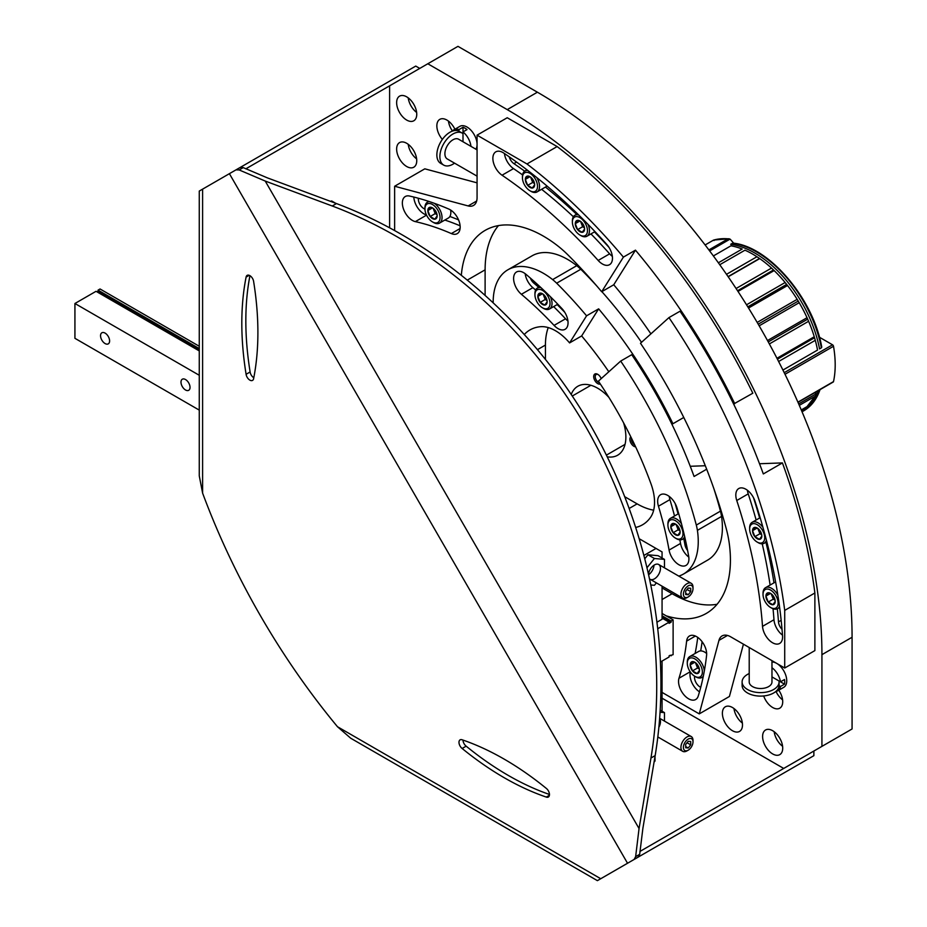 <?xml version="1.0" encoding="UTF-8"?>
<svg xmlns="http://www.w3.org/2000/svg" width="927" height="927" viewBox="0 0 927 927"><rect width="100%" height="100%" fill="white"/><g stroke="black" fill="none" stroke-linecap="round" stroke-linejoin="round"><path stroke-width="1.39" d="M662.063 698.205L783.709 768.437L852.075 728.97L852.075 637.255A445.03 256.941 -120 0 0 537.393 92.202L457.973 46.35L389.607 85.817L389.607 227.544M821.925 746.386L821.925 654.671A445.03 256.941 -120 0 0 507.231 109.618L427.81 63.766M607.37 456.849A39.815 22.99 -120 0 0 617.625 455.227A39.815 22.99 -120 0 0 623.57 422.793M608.865 397.335A39.815 22.99 -120 0 0 577.811 386.269A39.815 22.99 -120 0 0 571.275 394.334M778.773 690.198A14.218 8.204 60 0 1 779.769 708.193A14.218 8.204 60 0 1 763.686 695.957M772.654 730.708A14.218 8.204 60 0 1 781.948 743.245A14.218 8.204 60 0 1 779.769 754.636A14.218 8.204 60 0 1 765.551 746.42A14.218 8.204 60 0 1 765.551 730.001A14.218 8.204 60 0 1 772.654 730.708M732.434 707.498A14.218 8.204 60 0 1 741.727 720.024A14.218 8.204 60 0 1 739.549 731.415A14.218 8.204 60 0 1 725.331 723.211A14.218 8.204 60 0 1 725.331 706.791A14.218 8.204 60 0 1 732.434 707.498M635.632 446.837A5.689 3.279 60 0 1 630.719 442.631A5.689 3.279 60 0 1 630.835 436.872M600.314 383.998A5.689 3.279 60 0 1 593.94 378.367A5.689 3.279 60 0 1 597.718 374.311L597.718 374.311A5.689 3.279 60 0 1 601.194 378.622M442.364 139.409A14.218 8.204 60 0 1 439.804 119.363A14.218 8.204 60 0 1 446.907 120.07A14.218 8.204 60 0 1 454.89 129.224M406.698 96.848A14.218 8.204 60 0 1 415.98 109.374A14.218 8.204 60 0 1 413.801 120.777A14.218 8.204 60 0 1 399.583 112.561A14.218 8.204 60 0 1 399.583 96.141A14.218 8.204 60 0 1 406.698 96.848M406.698 143.291A14.218 8.204 60 0 1 415.98 155.817A14.218 8.204 60 0 1 413.801 167.208A14.218 8.204 60 0 1 399.583 159.004A14.218 8.204 60 0 1 399.583 142.584A14.218 8.204 60 0 1 406.698 143.291M416.629 158.876A14.218 8.204 60 0 1 408.216 144.299M416.629 112.434A14.218 8.204 60 0 1 408.216 97.868M452.469 131.043A14.218 8.204 60 0 1 448.436 121.078M599.41 382.654A4.612 2.665 60 0 1 595.679 378.819A4.612 2.665 60 0 1 596.177 374.52A4.612 2.665 60 0 1 598.124 374.566M634.775 445.03A4.612 2.665 60 0 1 631.554 438.32M742.376 723.083A14.218 8.204 60 0 1 733.964 708.506M782.597 746.293A14.218 8.204 60 0 1 774.184 731.727M782.597 699.862A14.218 8.204 60 0 1 775.98 691.391M732.515 243.233L730.696 244.288A94.415 54.508 -120 0 1 819.549 348.911L821.368 347.857A94.415 54.508 -120 0 0 732.515 243.233L733.13 243.129C769.132 246.512 813.5 298.923 821.762 347.196M709.642 250.916L730.07 239.108L728.101 238.818L730.314 239.34A427.266 348.378 -125.2 0 1 733.697 243.198M805.748 314.96A94.415 54.508 -120 0 0 799.201 302.7L798.24 301.066A92.422 53.36 -120 0 0 793.489 293.697L793.35 293.477A94.415 54.508 -120 0 1 797.162 299.328L798.24 301.066A92.422 53.36 -120 0 1 805.633 314.728L805.748 314.96A94.415 54.508 -120 0 1 807.035 317.706L808.611 321.275A94.415 54.508 -120 0 1 814.254 336.756L815.273 340.336A94.415 54.508 -120 0 1 817.544 350.07L782.933 370.058M819.433 337.231L832.527 344.798A1.425 0.823 60 0 1 833.512 346.269A99.525 57.462 60 0 1 833.512 381.6A1.425 0.823 60 0 1 833.234 382.017L797.996 402.353M821.542 346.825L821.368 347.857L821.542 346.825M815.273 340.336L778.622 361.507M708.888 249.908L728.101 238.818A99.525 57.462 -120 0 0 713.523 240.116L714.057 240.545L713.523 240.116L705.123 244.96L713.558 240.081L729.062 238.737M793.35 293.477A94.415 54.508 -120 0 0 787.533 285.516L785.123 282.515A94.415 54.508 -120 0 0 774.149 270.58L771.496 268.077A94.415 54.508 -120 0 0 759.723 258.598L756.942 256.733A94.415 54.508 -120 0 0 744.96 250.186L719.758 264.728M802.017 411.704A94.415 54.508 -120 0 0 807.035 407.451L801.554 410.615M801.264 409.943L808.611 405.702A94.415 54.508 -120 0 0 814.254 396.733L799.306 405.366M798.68 403.917L815.273 394.346A94.415 54.508 -120 0 0 816.189 391.854M756.942 256.733L726.501 274.311M814.254 336.756L776.965 358.274M808.611 321.275L769.352 343.94M807.035 317.706L767.486 340.545M799.201 302.7L759.167 325.817M797.162 299.328L757.185 322.411M787.533 285.516L748.529 308.031M785.123 282.515L746.525 304.798M774.149 270.58L738.008 291.437M771.496 268.077L736.084 288.517M759.723 258.598L728.205 276.791M820.024 389.641A94.415 54.508 -120 0 1 803.779 410.788L802.052 411.785A94.415 54.508 -120 0 0 818.205 390.696M718.367 262.793L742.203 249.027A94.415 54.508 -120 0 0 730.951 245.794L713.384 255.945M759.225 258.621L728.077 276.605M773.408 270.035L737.544 290.742M786.629 284.415L747.799 306.837M798.24 301.066L758.216 324.172M807.672 319.155L768.251 341.924M814.474 337.81L777.44 359.201M700.696 650.905A304.983 176.084 -120 0 0 702.098 641.716M694.636 676.189A7.822 4.519 -120 0 0 700.742 687.313M782.029 629.352A7.822 4.519 -120 0 1 778.483 621.89A411.623 237.648 -120 0 0 777.336 608.784M773.964 582.828A411.623 237.648 -120 0 0 765.945 542.26M759.63 517.996A411.623 237.648 -120 0 0 753.512 497.729M706.675 469.201L694.08 476.478A329.861 190.452 -120 0 0 631.739 354.693L620.684 361.078L598.402 381.148A278.679 160.892 -120 0 1 651.009 483.894A42.654 24.623 -120 0 1 650.522 517.37A71.089 41.043 -120 0 1 642.515 524.798A71.089 41.043 -120 0 1 636.084 527.359M662.063 692.399L699.259 713.883L718.958 640.383A17.057 9.849 -120 0 1 722.075 635.934A17.057 9.849 -120 0 1 730.615 636.779L784.717 668.019L784.717 610.395L814.879 592.979A440.765 254.473 -120 0 0 782.423 462.909L763.315 473.94A440.765 254.473 -120 0 0 680.024 311.217L668.958 317.602L640.487 343.245A375.365 216.721 -120 0 1 725.876 527.301A90.997 52.538 -120 0 1 728.993 541.553A116.593 67.312 -120 0 1 706.281 613.431A116.593 67.312 -120 0 1 666.084 615.783M784.717 610.395A440.765 254.473 -120 0 0 668.958 317.602M629.456 508.297L637.127 503.871A71.089 41.043 -120 0 0 653.662 510.186M637.127 503.871L625.111 496.93M699.259 713.883L729.422 696.467L743.431 644.184M784.717 668.019L814.879 650.603L814.879 592.979M688.668 556.154A307.115 177.312 -120 0 0 676.977 507.834A14.218 8.204 -120 0 0 660.603 494.717A14.218 8.204 -120 0 0 658.46 506.223A278.679 160.892 -120 0 1 669.074 550.07A14.218 8.204 -120 0 0 676.107 562.677A14.218 8.204 -120 0 0 685.98 565.424A14.218 8.204 -120 0 0 688.668 556.154M698.205 696.142A327.022 188.807 -120 0 0 706.583 655.447A14.218 8.204 -120 0 0 701.021 640.383A14.218 8.204 -120 0 0 689.503 635.957A14.218 8.204 -120 0 0 686.629 641.102A298.587 172.387 -120 0 1 678.981 678.251A14.218 8.204 -120 0 0 683.419 694.161A14.218 8.204 -120 0 0 695.702 699.503A14.218 8.204 -120 0 0 698.205 696.142M782.55 635.91A433.662 250.371 -120 0 0 754.984 501.206A14.218 8.204 -120 0 0 738.761 488.541A14.218 8.204 -120 0 0 736.756 500.499A405.215 233.952 -120 0 1 762.515 626.362A14.218 8.204 -120 0 0 769.097 640.059A14.218 8.204 -120 0 0 779.642 643.454A14.218 8.204 -120 0 0 782.55 635.91M678.796 576.119A71.089 41.043 -120 0 0 683.535 574.022A71.089 41.043 -120 0 0 697.405 530.36A45.504 26.269 -120 0 0 696.316 525.076A329.861 190.452 -120 0 0 620.684 361.078M690.256 466.281L705.308 465.736M759.526 463.743L782.423 462.909M683.535 574.022L707.66 560.093A71.089 41.043 -120 0 0 721.542 516.432A45.504 26.269 -120 0 0 720.453 511.136L696.316 525.076M720.453 511.136A329.861 190.452 -120 0 0 713.987 489.016M662.063 587.915L672.121 593.72A116.593 67.312 -120 0 0 717.081 604.277M721.542 516.432L697.405 530.36M747.394 490.267A14.218 8.204 -120 0 0 748.228 493.882L736.756 500.499M782.492 635.134A14.218 8.204 -120 0 1 773.975 619.746A405.215 233.952 -120 0 0 773.037 608.738M770.105 585.053A405.215 233.952 -120 0 0 762.214 543.813M756.131 520.012A405.215 233.952 -120 0 0 748.228 493.882M695.099 653.489A298.587 172.387 -120 0 0 697.741 637.394M690.337 671.994A14.218 8.204 -120 0 0 699.491 691.843M669.236 496.432A14.218 8.204 -120 0 0 669.92 499.607L658.46 506.223M688.807 557.092A14.218 8.204 -120 0 1 680.534 543.454A278.679 160.892 -120 0 0 679.873 539.85M674.52 515.991A278.679 160.892 -120 0 0 669.92 499.607M683.767 538.564A285.076 164.589 -120 0 1 684.949 544.821A7.822 4.519 -120 0 0 687.614 550.476M678.066 513.94A285.076 164.589 -120 0 0 675.134 503.477M655.03 756.432L655.03 761.009L654.08 762.017M771.971 660.661L771.971 681.948A11.379 6.57 180 0 1 764.949 688.019A11.379 6.57 180 0 1 752.55 686.594A11.379 6.57 180 0 1 749.213 681.948L749.213 647.521M771.971 667.718A14.218 8.204 -120 0 1 780.499 681.832L784.52 679.514A14.218 8.204 -120 0 1 784.717 681.948A14.218 8.204 -120 0 1 784.52 684.161L778.993 680.974A18.482 10.672 180 0 1 779.074 681.948A18.482 10.672 180 0 1 767.66 691.809A18.482 10.672 180 0 1 747.521 689.503A18.482 10.672 180 0 1 742.11 681.948A18.482 10.672 180 0 1 749.213 673.535M779.074 681.948L779.074 685.435A18.482 10.672 180 0 1 767.66 695.296A18.482 10.672 180 0 1 747.521 692.979A18.482 10.672 180 0 1 742.11 685.435L742.11 681.948M561.924 308.564A307.115 177.312 -120 0 0 525.922 274.276A14.218 8.204 -120 0 0 516.548 271.97A14.218 8.204 -120 0 0 513.998 281.901A14.218 8.204 -120 0 0 521.403 294.288A278.679 160.892 -120 0 1 554.068 325.4A14.218 8.204 -120 0 0 565.111 329.294A14.218 8.204 -120 0 0 561.924 308.564M606.664 244.311A433.662 250.371 -120 0 0 503.801 153.094A14.218 8.204 -120 0 0 495.818 151.843A14.218 8.204 -120 0 0 493.477 162.677A14.218 8.204 -120 0 0 502.04 175.215A405.215 233.952 -120 0 1 598.17 260.452A14.218 8.204 -120 0 0 609.526 264.693A14.218 8.204 -120 0 0 606.664 244.311M524.566 334.207A71.089 41.043 -120 0 1 530.001 329.919A71.089 41.043 -120 0 1 540.441 326.71A42.654 24.623 -120 0 1 569.584 342.909L586.571 315.817A329.861 190.452 -120 0 0 556.663 283.187A45.504 26.269 -120 0 0 552.631 279.606A71.089 41.043 -120 0 0 507.88 269.792A71.089 41.043 -120 0 0 493.164 302.109M650.905 333.859A375.365 216.721 -120 0 0 613.744 284.774L601.681 291.738A375.365 216.721 -120 0 0 569.526 256.489A90.997 52.538 -120 0 0 558.738 246.652A116.593 67.312 -120 0 0 485.134 230.383A116.593 67.312 -120 0 0 461.379 274.693M601.681 291.738L623.396 257.115A440.765 254.473 -120 0 0 526.976 163.975L477.069 135.157L477.069 197.636A17.057 9.849 -120 0 1 473.535 205.446A17.057 9.849 -120 0 1 468.135 205.933L394.635 186.246L394.635 230.255M451.345 233.569A14.218 8.204 -120 0 0 457.231 233.65A14.218 8.204 -120 0 0 459.155 221.472A14.218 8.204 -120 0 0 448.888 209.108A327.022 188.807 -120 0 0 409.467 196.026A14.218 8.204 -120 0 0 405.296 196.512A14.218 8.204 -120 0 0 403.79 209.826A14.218 8.204 -120 0 0 415.342 221.623A298.587 172.387 -120 0 1 451.345 233.569L460.093 228.517M458.541 219.873A304.983 176.084 -120 0 0 449.885 216.478M418.378 198.251A7.822 4.519 -120 0 0 424.96 209.096M733.616 404.021L752.828 393.21A440.765 254.473 -120 0 0 557.139 146.559L507.231 117.741L477.069 135.157M548.239 327.579A71.089 41.043 -120 0 0 545.435 345.053L545.435 358.923M477.069 182.839L424.798 168.83L394.635 186.246M509.213 156.825A7.822 4.519 -120 0 0 513.906 163.627L516.571 162.074M608.946 247.324A411.623 237.648 -120 0 0 594.462 231.901M576.606 214.299A411.623 237.648 -120 0 0 545.47 187.069M524.682 171.171A411.623 237.648 -120 0 0 513.906 163.627M683.767 417.474L672.932 423.732A329.861 190.452 -120 0 0 598.645 308.853L581.646 335.945A42.654 24.623 -120 0 1 581.739 336.049A278.679 160.892 -120 0 1 608.819 371.762M671.82 424.091L672.932 423.732M598.645 308.853L586.571 315.817M569.584 342.909L581.646 335.945M623.396 257.115L635.458 250.151L613.744 284.774M734.729 403.662A440.765 254.473 -120 0 0 635.458 250.151M526.976 163.975L557.139 146.559M498.459 225.609A116.593 67.312 -120 0 0 485.111 269.827L485.111 294.728M596.733 285.922A329.861 190.452 -120 0 0 580.8 269.259A45.504 26.269 -120 0 0 576.756 265.678A71.089 41.043 -120 0 0 532.017 255.852L507.88 269.792M641.507 342.318A329.861 190.452 -120 0 0 601.866 291.623M580.8 269.259L556.663 283.187M576.756 265.678L552.631 279.606M504.439 153.534A14.218 8.204 -120 0 0 513.512 168.598L502.04 175.215M612.353 256.362A14.218 8.204 -120 0 1 609.63 253.836A405.215 233.952 -120 0 0 590.962 233.917M573.384 216.756A405.215 233.952 -120 0 0 541.611 189.293M522.573 174.913A405.215 233.952 -120 0 0 513.512 168.598M460.105 225.794A298.587 172.387 -120 0 0 444.844 220.047M413.824 197.057A14.218 8.204 -120 0 0 426.443 214.913M525.18 273.685A14.218 8.204 -120 0 0 532.863 287.671L521.403 294.288M567.938 320.962A14.218 8.204 -120 0 1 565.528 318.784A278.679 160.892 -120 0 0 553.639 306.605M535.655 290.047A278.679 160.892 -120 0 0 532.863 287.671M530.314 278.03A7.822 4.519 -120 0 0 533.882 283.164L535.238 282.387M564.786 312.329A285.076 164.589 -120 0 0 557.173 304.566M538.714 287.312A285.076 164.589 -120 0 0 533.882 283.164M330.348 201.298L331.692 200.985L335.655 203.268M477.069 176.153L447.254 158.946A11.379 6.57 -60 0 1 444.902 153.731A11.379 6.57 -60 0 1 449.862 142.283A11.379 6.57 -60 0 1 458.633 139.235L477.069 149.884M454.543 163.152A18.482 10.672 -60 0 1 443.697 165.099A18.482 10.672 -60 0 1 439.873 156.64A18.482 10.672 -60 0 1 447.938 138.03A18.482 10.672 -60 0 1 462.191 133.082A18.482 10.672 -60 0 1 463.002 133.639M443.697 165.099L440.684 163.361A18.482 10.672 -60 0 1 436.86 154.89A18.482 10.672 -60 0 1 444.925 136.292A18.482 10.672 -60 0 1 459.166 131.344L462.191 133.082M437.138 215.898A6.57 3.789 60 0 1 434.821 219.201A6.57 3.789 60 0 1 430.174 216.524L427.845 210.533L430.174 207.231A6.57 3.789 60 0 1 432.492 207.857A6.57 3.789 60 0 1 434.821 209.919A6.57 3.789 60 0 1 437.138 215.898L434.821 219.201L430.174 216.524A6.57 3.789 60 0 1 427.845 210.533A6.57 3.789 60 0 1 430.174 207.231M440.035 217.567A10.66 6.153 60 0 1 432.492 221.924A10.66 6.153 60 0 1 424.948 208.865A10.66 6.153 60 0 1 432.492 204.508A10.66 6.153 60 0 1 440.035 217.567M434.381 203.337A12.086 6.976 60 0 1 442.04 217.567A12.086 6.976 60 0 1 439.537 223.106A12.086 6.976 60 0 1 433.5 222.503L432.492 221.924M424.948 208.865L424.948 207.706A12.086 6.976 60 0 1 427.451 202.167A12.086 6.976 60 0 1 429.421 201.611M450.603 210.023A12.086 6.976 60 0 1 450.846 212.492A12.086 6.976 60 0 1 448.344 218.019L439.537 223.106M450.649 210.058A11.727 6.767 60 0 1 450.846 212.202A11.727 6.767 60 0 1 450.846 212.341M437.023 214.635A5.689 3.279 60 0 1 434.033 210.626L435.203 213.616L437.023 214.67M433.118 208.262L434.033 210.626A5.689 3.279 60 0 1 433.535 208.587M432.445 207.88L427.845 210.533M435.203 213.616L430.174 216.524M699.479 670.279A6.57 3.789 60 0 1 697.15 673.581A6.57 3.789 60 0 1 692.504 670.905L690.186 664.914L692.504 661.611A6.57 3.789 60 0 1 694.833 662.237A6.57 3.789 60 0 1 697.15 664.3A6.57 3.789 60 0 1 699.479 670.279L697.15 673.581L692.504 670.905A6.57 3.789 60 0 1 690.186 664.914A6.57 3.789 60 0 1 692.504 661.611M702.376 671.948A10.66 6.153 60 0 1 694.833 676.304A10.66 6.153 60 0 1 687.289 663.245A10.66 6.153 60 0 1 694.833 658.888A10.66 6.153 60 0 1 702.376 671.948M703.35 676.061A12.086 6.976 60 0 1 701.878 677.486A12.086 6.976 60 0 1 695.841 676.884L694.833 676.304M687.289 663.245L687.289 662.087A12.086 6.976 60 0 1 689.792 656.548A12.086 6.976 60 0 1 698.691 659.364A12.086 6.976 60 0 1 704.335 670.905M689.792 656.548L698.587 651.472A12.086 6.976 60 0 1 704.636 652.075A12.086 6.976 60 0 1 706.652 653.512M704.763 652.144A11.727 6.767 60 0 1 704.891 652.214A11.727 6.767 60 0 1 706.652 653.454M699.352 669.016A5.689 3.279 60 0 1 696.374 665.007L697.533 667.996L699.364 669.051M695.459 662.654L696.374 665.007A5.689 3.279 60 0 1 695.864 662.967M694.787 662.26L690.186 664.914M697.533 667.996L692.504 670.905M534.624 184.74A6.57 3.789 60 0 1 532.307 188.042A6.57 3.789 60 0 1 527.66 185.354L525.342 179.375L527.66 176.072A6.57 3.789 60 0 1 529.977 176.698A6.57 3.789 60 0 1 532.307 178.749A6.57 3.789 60 0 1 534.624 184.74L532.307 188.042L527.66 185.354A6.57 3.789 60 0 1 525.342 179.375A6.57 3.789 60 0 1 527.66 176.072M537.521 186.408A10.66 6.153 60 0 1 529.977 190.765A10.66 6.153 60 0 1 522.446 177.706A10.66 6.153 60 0 1 529.977 173.349A10.66 6.153 60 0 1 537.521 186.408M536.791 177.578A12.086 6.976 60 0 1 539.537 186.408A12.086 6.976 60 0 1 537.034 191.935A12.086 6.976 60 0 1 530.986 191.344L529.977 190.765M522.446 177.706L522.446 176.536A12.086 6.976 60 0 1 524.949 171.008A12.086 6.976 60 0 1 527.787 170.475M546.918 185.945A12.086 6.976 60 0 1 545.829 186.86L537.034 191.935M534.508 183.465A5.689 3.279 60 0 1 531.53 179.467L532.689 182.457L534.52 183.511M530.615 177.103L531.53 179.467A5.689 3.279 60 0 1 531.02 177.428M529.931 176.721L525.342 179.375M532.689 182.457L527.66 185.354M584.566 229.015A6.57 3.789 60 0 1 582.237 232.318A6.57 3.789 60 0 1 577.602 229.641L575.273 223.65L577.602 220.348A6.57 3.789 60 0 1 579.92 220.974A6.57 3.789 60 0 1 582.237 223.036A6.57 3.789 60 0 1 584.566 229.015L582.237 232.318L577.602 229.641A6.57 3.789 60 0 1 575.273 223.65A6.57 3.789 60 0 1 577.602 220.348M587.463 230.684A10.66 6.153 60 0 1 579.92 235.041A10.66 6.153 60 0 1 572.376 221.982A10.66 6.153 60 0 1 579.92 217.625A10.66 6.153 60 0 1 587.463 230.684M588.031 224.369A12.086 6.976 60 0 1 589.468 230.684A12.086 6.976 60 0 1 586.965 236.223A12.086 6.976 60 0 1 580.928 235.62L579.92 235.041M572.376 221.982L572.376 220.823A12.086 6.976 60 0 1 574.879 215.284A12.086 6.976 60 0 1 578.61 214.925M584.45 227.752A5.689 3.279 60 0 1 581.461 223.743L582.62 226.733L584.45 227.787M580.545 221.391L581.461 223.743A5.689 3.279 60 0 1 580.951 221.704M579.873 220.997L575.273 223.65M582.62 226.733L577.602 229.641M761.82 536.049A6.57 3.789 60 0 1 759.503 539.352A6.57 3.789 60 0 1 754.856 536.663L752.539 530.684L754.856 527.382A6.57 3.789 60 0 1 757.185 527.996A6.57 3.789 60 0 1 759.503 530.059A6.57 3.789 60 0 1 761.82 536.049L759.503 539.352L754.856 536.663A6.57 3.789 60 0 1 752.539 530.684A6.57 3.789 60 0 1 754.856 527.382M764.717 537.718A10.66 6.153 60 0 1 757.185 542.075A10.66 6.153 60 0 1 749.642 529.016A10.66 6.153 60 0 1 757.185 524.659A10.66 6.153 60 0 1 764.717 537.718M766.409 540.198A12.086 6.976 60 0 1 764.23 543.245A12.086 6.976 60 0 1 758.182 542.654L757.185 542.075M749.642 529.016L749.642 527.845A12.086 6.976 60 0 1 752.145 522.318A12.086 6.976 60 0 1 762.933 527.324M761.704 534.775A5.689 3.279 60 0 1 758.726 530.777L759.885 533.767L761.716 534.821M757.811 528.413L758.726 530.777A5.689 3.279 60 0 1 758.216 528.738M757.127 528.031L752.539 530.684M759.885 533.767L754.856 536.663M775.204 601.438A6.57 3.789 60 0 1 772.886 604.74A6.57 3.789 60 0 1 768.24 602.052L765.922 596.073L768.24 592.77A6.57 3.789 60 0 1 770.557 593.384A6.57 3.789 60 0 1 772.886 595.447A6.57 3.789 60 0 1 775.204 601.438L772.886 604.74L768.24 602.052A6.57 3.789 60 0 1 765.922 596.073A6.57 3.789 60 0 1 768.24 592.77M778.101 603.106A10.66 6.153 60 0 1 770.557 607.463A10.66 6.153 60 0 1 763.025 594.392A10.66 6.153 60 0 1 770.557 590.047A10.66 6.153 60 0 1 778.101 603.106M779.491 606.443A12.086 6.976 60 0 1 777.614 608.633A12.086 6.976 60 0 1 771.565 608.042L770.557 607.463M763.025 594.392L763.025 593.234A12.086 6.976 60 0 1 765.528 587.706A12.086 6.976 60 0 1 777.846 595.099M765.528 587.706L774.323 582.631A12.086 6.976 60 0 1 775.656 582.144M775.088 600.163A5.689 3.279 60 0 1 772.11 596.165L773.269 599.155L775.099 600.209M771.194 593.801L772.11 596.165A5.689 3.279 60 0 1 771.6 594.126M770.511 593.419L765.922 596.073M773.269 599.155L768.24 602.052M547.127 301.773A6.57 3.789 60 0 1 544.798 305.076A6.57 3.789 60 0 1 540.163 302.399L537.834 296.408L540.163 293.106A6.57 3.789 60 0 1 542.48 293.732A6.57 3.789 60 0 1 544.798 295.794A6.57 3.789 60 0 1 547.127 301.773L544.798 305.076L540.163 302.399A6.57 3.789 60 0 1 537.834 296.408A6.57 3.789 60 0 1 540.163 293.106M550.024 303.442A10.66 6.153 60 0 1 542.48 307.799A10.66 6.153 60 0 1 534.937 294.74A10.66 6.153 60 0 1 542.48 290.383A10.66 6.153 60 0 1 550.024 303.442M550.395 296.71A12.086 6.976 60 0 1 552.028 303.442A12.086 6.976 60 0 1 549.526 308.981A12.086 6.976 60 0 1 543.489 308.378L542.48 307.799M534.937 294.74L534.937 293.581A12.086 6.976 60 0 1 537.44 288.042A12.086 6.976 60 0 1 540.962 287.625M547.011 300.51A5.689 3.279 60 0 1 544.022 296.501L545.18 299.491L547.011 300.545M543.106 294.149L544.022 296.501A5.689 3.279 60 0 1 543.512 294.462M542.434 293.766L537.834 296.408M545.18 299.491L540.163 302.399M680.094 532.086A6.57 3.789 60 0 1 677.776 535.389A6.57 3.789 60 0 1 673.129 532.712L670.812 526.733L673.129 523.419A6.57 3.789 60 0 1 675.447 524.045A6.57 3.789 60 0 1 677.776 526.107A6.57 3.789 60 0 1 680.094 532.086L677.776 535.389L673.129 532.712A6.57 3.789 60 0 1 670.812 526.733A6.57 3.789 60 0 1 673.129 523.419M682.99 533.767A10.66 6.153 60 0 1 675.447 538.112A10.66 6.153 60 0 1 667.915 525.053A10.66 6.153 60 0 1 675.447 520.696A10.66 6.153 60 0 1 682.99 533.767M684.624 536.455A12.086 6.976 60 0 1 682.504 539.294A12.086 6.976 60 0 1 676.455 538.691L675.447 538.112M667.915 525.053L667.915 523.894A12.086 6.976 60 0 1 670.418 518.367A12.086 6.976 60 0 1 681.484 523.743M679.978 530.823A5.689 3.279 60 0 1 677 526.814L678.158 529.804L679.989 530.87M676.084 524.462L677 526.814A5.689 3.279 60 0 1 676.49 524.775M675.401 524.079L670.812 526.733M678.158 529.804L673.129 532.712M470.951 146.35A14.218 8.204 -120 0 0 463.002 131.912L467.023 129.595A14.218 8.204 -120 0 0 463.002 127.266L458.981 129.595A14.218 8.204 -120 0 0 453.882 129.815A14.218 8.204 -120 0 0 452.422 131.089M475.899 149.212A14.218 8.204 -120 0 0 477.069 144.45A14.218 8.204 -120 0 0 470.87 130.139A14.218 8.204 -120 0 0 459.908 126.327L453.882 129.815M458.981 129.595L458.981 131.24M463.002 141.761L463.002 127.266M775.922 691.403A14.218 8.204 -120 0 0 777.753 690.777L783.79 687.301A14.218 8.204 -120 0 0 786.733 680.789A14.218 8.204 -120 0 0 771.971 662.005M784.52 684.161L780.499 686.478A14.218 8.204 -120 0 1 777.753 690.777M779.074 685.656L780.499 686.478M780.499 681.832L771.971 676.907M658.193 628.46L669.097 622.168L669.097 623.326L671.113 622.168L671.113 621.009L673.118 619.839L673.118 654.671L669.097 655.829L669.097 656.988L660.8 661.785M670.105 655.25L671.113 655.829M199.27 375.284L74.925 303.5L74.925 338.32L199.27 410.116M105.075 333.094A6.396 3.696 -120 0 0 101.877 332.781A6.396 3.696 -120 0 0 101.877 340.174A6.396 3.696 -120 0 0 108.285 343.859A6.396 3.696 -120 0 0 109.259 338.737A6.396 3.696 -120 0 0 105.075 333.094M185.516 379.537A6.396 3.696 -120 0 0 182.318 379.213A6.396 3.696 -120 0 0 182.318 386.605A6.396 3.696 -120 0 0 188.714 390.302A6.396 3.696 -120 0 0 189.687 385.168A6.396 3.696 -120 0 0 185.516 379.537M74.925 303.5L96.037 291.31L199.27 350.916M662.063 618.1L669.097 622.168M97.034 291.889L98.042 291.31L199.27 349.746M662.063 616.942L671.113 622.168M98.042 291.31L98.042 290.139L199.27 348.587M662.063 615.783L671.113 621.009M98.042 290.139L100.058 288.981L199.27 346.269M662.063 613.454L673.118 619.839M657.417 621.947L662.063 619.259L662.063 586.154M662.063 557.996L662.063 551.924L639.746 539.039M656.026 548.448L644.323 555.203M662.063 711.241L662.063 661.055M653.998 565.377A8.528 4.925 -60 0 1 649.051 574.427M660.244 712.249L664.474 712.631L660.372 710.256M664.474 712.631L664.474 721.09M659.004 727.023A8.528 4.925 120 0 0 659.757 718.807M647.382 567.254L654.427 558.494L664.474 559.387L658.043 555.679L647.985 554.775L645.146 558.309M664.474 559.387L664.474 567.845M656.374 582.874L654.427 585.296L651.322 585.03M654.427 558.494L647.985 554.775M650.117 579.259A8.528 4.925 120 0 0 659.989 571.38A8.528 4.925 120 0 0 654.427 564.925L654.427 564.925A8.528 4.925 120 0 0 648.715 572.944M693.002 741.867L693.002 740.441A8.528 4.925 120 0 0 691.241 736.536A8.528 4.925 120 0 0 684.659 738.831A8.528 4.925 120 0 0 680.939 747.417A8.528 4.925 120 0 0 682.701 751.322A8.528 4.925 120 0 0 686.965 750.893L688.205 750.186A6.79 3.917 120 0 0 693.002 741.867A6.79 3.917 120 0 0 688.205 739.097A6.79 3.917 120 0 0 683.408 747.417A6.79 3.917 120 0 0 688.205 750.186M688.205 747.996L690.719 744.868L690.719 741.519L688.205 741.287L685.69 744.416L685.69 747.765L688.205 747.996L685.69 746.536M687.034 742.736L690.719 744.868M693.002 588.633L693.002 587.208A8.528 4.925 120 0 0 691.241 583.303A8.528 4.925 120 0 0 684.659 585.586A8.528 4.925 120 0 0 680.939 594.172A8.528 4.925 120 0 0 682.701 598.077A8.528 4.925 120 0 0 686.965 597.648L688.205 596.942A6.79 3.917 120 0 0 693.002 588.633A6.79 3.917 120 0 0 688.205 585.864A6.79 3.917 120 0 0 683.408 594.172A6.79 3.917 120 0 0 688.205 596.942M688.205 594.752L690.719 591.623L690.719 588.274L688.205 588.042L685.69 591.171L685.69 594.531L688.205 594.752L685.69 593.303M687.034 589.502L690.719 591.623M463.002 740.094A5.4 3.117 -120 0 0 466.154 746.165A295.736 170.742 -120 0 0 549.456 794.462M249.942 275.678A295.736 170.742 -120 0 0 250.116 371.97A5.4 3.117 -120 0 0 253.789 377.741M597.788 880.43L638.193 857.104L639.688 854.312L642.898 828.24L655.169 755.586C672.909 648.448 649.213 527.579 590.36 424.995C530.939 322.723 438.112 241.773 336.466 203.569L267.405 177.88L243.222 167.613L240.058 167.52L199.27 191.066L199.27 475.887L202.607 493.118A477.729 275.817 -120 0 0 337.486 726.733L350.73 738.24L597.405 880.65M245.806 168.841L389.607 85.817M419.769 68.413L415.748 66.084L240.105 167.497M639.92 851.461L813.871 751.032L813.871 755.667L600.731 878.726A11.379 6.57 -60 0 1 600.696 878.75M240.058 167.52L236.014 169.85L239.166 169.954L243.222 167.613M639.051 828.541L650.963 758.019C668.703 650.881 645.007 530.012 586.154 427.417C526.733 325.157 433.906 244.195 332.26 206.003L265.226 181.055L639.051 828.541L635.632 856.652L634.149 859.433L638.193 857.104M546.304 797.081A5.4 3.117 -120 0 0 548.344 797.035A5.4 3.117 -120 0 0 549.282 793.13A5.4 3.117 -120 0 0 546.304 788.39A295.736 170.742 -120 0 0 462.133 739.792A5.4 3.117 -120 0 0 460.093 739.85A5.4 3.117 -120 0 0 459.155 743.744A5.4 3.117 -120 0 0 462.133 748.483A295.736 170.742 -120 0 0 546.304 797.081L549.398 795.296M253.616 281.449A5.4 3.117 -120 0 0 251.008 276.501A5.4 3.117 -120 0 0 247.15 275.365A5.4 3.117 -120 0 0 246.095 277.103A295.736 170.742 -120 0 0 246.095 374.299A5.4 3.117 -120 0 0 248.703 379.247A5.4 3.117 -120 0 0 252.561 380.383A5.4 3.117 -120 0 0 253.616 378.645A295.736 170.742 -120 0 0 253.616 281.449M265.226 181.055L239.166 169.954M462.133 748.483L466.154 746.165M246.095 374.299L250.116 371.97M246.095 277.103L249.189 275.319M507.231 109.618L537.393 92.202M821.925 654.671L852.075 637.255M784.219 372.677L832.527 344.798M785.007 374.276L833.512 346.269M797.915 402.156L833.512 381.6M778.483 621.89L781.16 620.348M718.958 640.383L727.486 635.447M672.121 593.72L662.063 599.526M773.975 619.746L762.515 626.362M695.377 636.049L686.629 641.102M690.186 671.774L678.981 678.251M680.534 543.454L669.074 550.07M684.949 544.821L686.304 544.045M468.135 205.933L476.663 201.008M537.764 349.479L545.435 345.053M485.111 269.827L467.764 279.838M609.63 253.836L598.17 260.452M426.547 215.145L415.342 221.623M565.528 318.784L554.068 325.4M635.632 856.652L639.688 854.312M332.26 206.003L336.466 203.569M650.963 758.019L655.169 755.586M600.731 878.726L337.486 726.733M229.398 173.673L627.533 863.257M202.607 189.143L202.607 493.118M606.501 455.076L625.03 444.381M572.376 395.98L590.905 385.273M803.779 410.788L820.314 389.479M427.451 202.167L428.795 201.402M450.765 210.881L451.356 210.533M701.878 677.486L703.211 676.71M705.992 652.944L706.583 652.608M524.949 171.008L526.965 169.838M586.965 236.223L594.972 231.599M574.879 215.284L577.463 213.801M764.23 543.245L766.814 541.762M752.145 522.318L760.14 517.695M777.614 608.633L779.63 607.475M549.526 308.981L557.787 304.207M537.44 288.042L539.896 286.628M682.504 539.294L684.949 537.88M670.418 518.367L678.68 513.593M657.892 736.988L682.701 751.322M659.792 718.39L691.241 736.536M650.151 579.282L682.701 598.077M658.691 564.508L691.241 583.303"/></g></svg>
